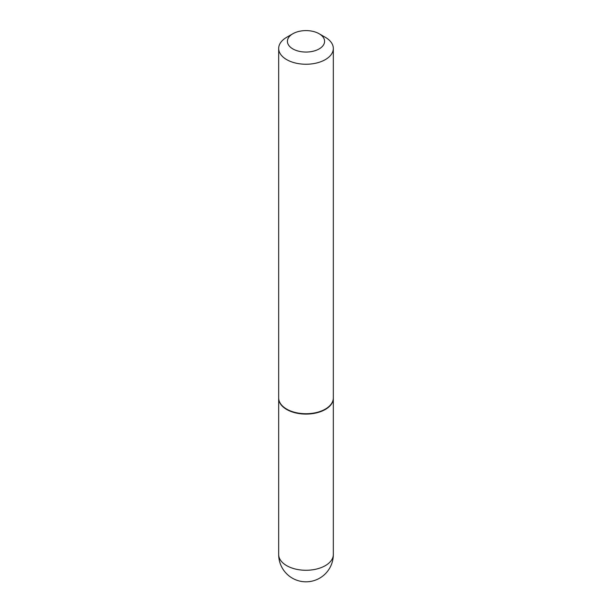 <?xml version="1.0" encoding="UTF-8"?>
<svg xmlns="http://www.w3.org/2000/svg" width="612" height="612" viewBox="0 0 612 612"><rect width="100%" height="100%" fill="white"/><g stroke="black" fill="none" stroke-linecap="round" stroke-linejoin="round"><path stroke-width="0.92" d="M278.674 398.129A27.326 15.774 0 0 0 278.674 398.313A27.326 15.774 0 0 0 286.676 409.466A27.326 15.774 0 0 0 316.458 412.886A27.326 15.774 0 0 0 333.326 398.313A27.326 15.774 0 0 0 333.326 398.129M292.857 33.744A18.582 10.725 0 0 0 292.857 48.914A18.582 10.725 0 0 0 319.143 48.914A18.582 10.725 0 0 0 319.143 33.744A18.582 10.725 0 0 0 292.857 33.744L286.676 37.309A27.326 15.774 0 0 0 278.674 48.47L278.674 397.953A27.326 15.774 0 0 0 286.676 409.107L286.99 409.29A26.89 15.522 0 0 0 325.01 409.29A26.89 15.522 0 0 0 325.163 409.198M286.99 409.29L286.676 409.107A27.326 15.774 0 0 0 325.324 409.107A27.326 15.774 0 0 0 333.326 397.953L333.326 48.47A27.326 15.774 0 0 0 325.324 37.309L319.143 33.744L325.324 37.309M278.674 48.47A27.326 15.774 0 0 0 286.676 59.624A27.326 15.774 0 0 0 316.458 63.044A27.326 15.774 0 0 0 333.326 48.47M333.326 554.487A27.326 27.326 0 0 1 319.663 578.156A27.326 27.326 0 0 1 278.674 554.487A27.326 15.774 0 0 0 286.676 565.649A27.326 15.774 0 0 0 325.324 565.649A27.326 15.774 0 0 0 333.326 554.487L333.326 398.313M278.674 554.487L278.674 398.313"/></g></svg>
